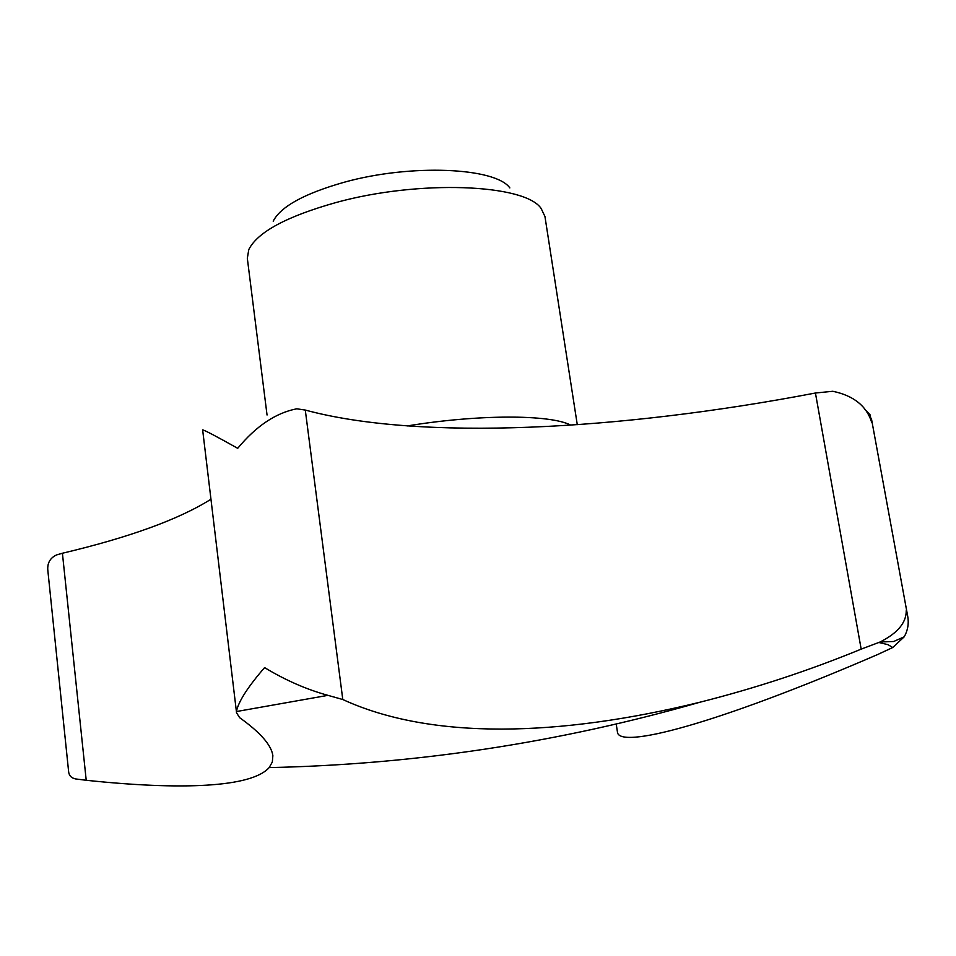 <?xml version="1.0" encoding="UTF-8"?>
<svg xmlns="http://www.w3.org/2000/svg" width="956" height="956" viewBox="0 0 956 956"><rect width="100%" height="100%" fill="white"/><g stroke="black" fill="none" stroke-linecap="round" stroke-linejoin="round"><path stroke-width="1.43" d="M577.281 424.679L544.944 216.486L541.156 208.504C524.975 184.006 419.122 179.561 336.058 202.517C286.585 216.45 257.487 232.141 248.775 249.6L247.329 258.311L267.047 415.012M509.835 187.914C495.471 167.455 410.626 163.655 344.172 182.249C304.438 193.542 280.777 206.508 273.201 221.171M305.287 410.064L342.786 699.517L327.92 695.347C306.362 689.395 285.258 680.146 264.585 667.599C247.795 686.994 238.403 701.644 236.407 711.551L202.648 429.901C204.727 430.236 216.415 436.378 237.697 448.316C256.136 426.065 275.818 412.896 296.766 408.798L305.287 410.064C419.863 441.027 619.524 430.451 815.432 393.012L832.796 391.279C853.553 395.617 866.506 405.942 871.657 422.229L870.091 414.82L864.559 409.096M616.214 724.027L617.397 731.734C617.588 749.863 715.686 724.529 877.644 654.537L892.713 647.523L904.221 636.804C907.877 630.231 909.025 623.3 907.662 616.023L906.24 610.693C906.324 622.703 897.612 633.135 880.082 642.002L861.177 649.136C809.123 670.538 755.419 688.212 700.079 702.182C559.212 736.753 431.276 740.219 342.786 699.517M236.431 712.602L239.621 717.669C260.355 732.463 271.432 745.142 272.866 755.694L272.329 762.028L269.162 767.596C251.5 787.529 181.043 790.289 86.219 780.275L75.428 778.913C71.198 777.945 68.928 775.436 68.593 771.361L47.92 571.234C46.963 563.478 49.867 558.029 56.631 554.898L62.415 553.249L86.219 780.275M62.415 553.249C129.478 537.356 178.987 519.347 210.941 499.235M815.432 393.012L861.177 649.136M570.696 425.121C550.393 414.39 478.514 414.199 407.148 425.958M892.713 647.523L888.04 644.679L878.815 642.468M327.92 695.347L236.407 711.551M880.082 642.002L893.669 641.5L904.221 636.804M907.662 616.023L871.442 418.716M269.162 767.596C415.454 764.453 559.093 742.645 700.079 702.182"/></g></svg>
